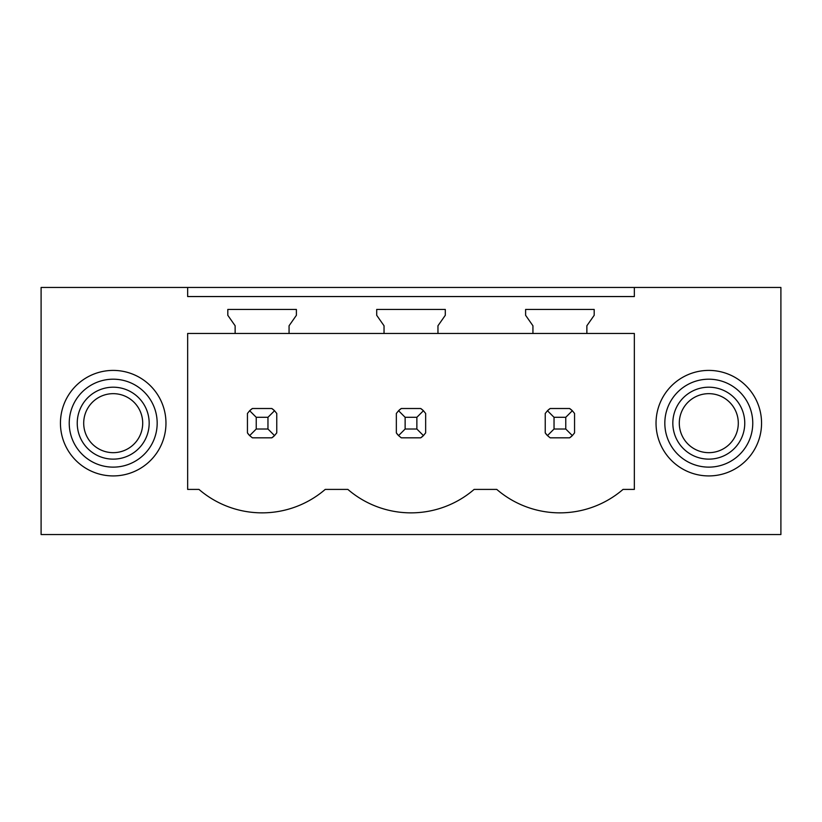 <?xml version="1.0" encoding="UTF-8"?>
<svg xmlns="http://www.w3.org/2000/svg" width="822" height="822" viewBox="0 0 822 822"><rect width="100%" height="100%" fill="white"/><g stroke="black" fill="none" stroke-linecap="round" stroke-linejoin="round"><path stroke-width="1.23" d="M187.652 287.453L41.1 287.453L41.1 534.547L780.9 534.547L780.9 287.453L634.348 287.453L634.348 296.547L187.652 296.547L187.652 287.453L634.348 287.453M634.348 333.475L634.348 489.409L623.035 489.409A96.729 96.729 0 0 1 496.765 489.409L474.14 489.409A96.729 96.729 0 0 1 347.86 489.409L325.235 489.409A96.729 96.729 0 0 1 198.965 489.409L187.652 489.409L187.652 333.475L235.133 333.475L235.133 325.769L227.807 315.299L227.807 309.442L296.393 309.442L296.393 315.299L289.067 325.769L289.067 333.475L384.038 333.475L384.038 325.769L376.702 315.299L376.702 309.442L445.298 309.442L445.298 315.299L437.962 325.769L437.962 333.475L532.933 333.475L532.933 325.769L525.607 315.299L525.607 309.442L594.193 309.442L594.193 315.299L586.867 325.769L586.867 333.475L634.348 333.475M755.099 397.869A52.762 52.762 0 0 0 683.503 376.866A52.762 52.762 0 0 0 662.491 448.463A52.762 52.762 0 0 0 734.087 469.465A52.762 52.762 0 0 0 755.099 397.869M159.509 448.463A52.762 52.762 0 0 0 138.497 376.866A52.762 52.762 0 0 0 66.901 397.869A52.762 52.762 0 0 0 87.913 469.465A52.762 52.762 0 0 0 159.509 448.463M271.825 437.818A17.591 17.591 0 0 0 274.538 435.598L276.757 432.886L276.757 413.445L274.538 410.733A17.591 17.591 0 0 0 271.825 408.513L274.538 410.733L267.962 417.299L256.238 417.299L256.238 429.022L249.662 435.598L252.385 437.818L271.825 437.818L274.538 435.598L267.962 429.022L267.962 417.299M247.443 432.886A17.591 17.591 0 0 0 249.662 435.598L247.443 432.886L247.443 413.445L249.662 410.733A17.591 17.591 0 0 1 252.385 408.513L249.662 410.733L256.238 417.299M545.243 432.886A17.591 17.591 0 0 0 547.462 435.598L550.175 437.818L569.615 437.818A17.591 17.591 0 0 0 572.338 435.598L574.557 432.886L574.557 413.445L572.338 410.733A17.591 17.591 0 0 0 569.615 408.513L572.338 410.733L565.762 417.299L554.038 417.299L554.038 429.022L547.462 435.598L545.243 432.886L545.243 413.445L547.462 410.733A17.591 17.591 0 0 1 550.175 408.513L547.462 410.733L554.038 417.299M420.72 437.818A17.591 17.591 0 0 0 423.433 435.598L425.652 432.886L425.652 413.445L423.433 410.733A17.591 17.591 0 0 0 420.72 408.513L423.433 410.733L416.867 417.299L405.133 417.299L405.133 429.022L398.567 435.598L401.28 437.818L420.72 437.818L423.433 435.598L416.867 429.022L416.867 417.299M396.348 432.886A17.591 17.591 0 0 0 398.567 435.598L396.348 432.886L396.348 413.445L398.567 410.733A17.591 17.591 0 0 1 401.28 408.513L398.567 410.733L405.133 417.299M289.067 333.475L235.133 333.475M586.867 333.475L532.933 333.475M437.962 333.475L384.038 333.475M74.617 402.081A43.967 43.967 0 0 1 134.284 384.583A43.967 43.967 0 0 1 151.793 444.24A43.967 43.967 0 0 1 92.126 461.748A43.967 43.967 0 0 1 74.617 402.081M747.383 402.081A43.967 43.967 0 0 0 687.716 384.583A43.967 43.967 0 0 0 670.207 444.24A43.967 43.967 0 0 0 729.874 461.748A43.967 43.967 0 0 0 747.383 402.081M271.825 408.513L252.385 408.513M256.238 429.022L267.962 429.022M420.72 408.513L401.28 408.513M405.133 429.022L416.867 429.022M569.615 408.513L550.175 408.513M554.038 429.022L565.762 429.022L565.762 417.299M569.615 437.818L572.338 435.598L565.762 429.022M144.764 440.407A35.963 35.963 0 0 0 130.451 391.601A35.963 35.963 0 0 0 81.645 405.924A35.963 35.963 0 0 0 95.958 454.73A35.963 35.963 0 0 0 144.764 440.407M139.093 437.304A29.5 29.5 0 0 0 127.348 397.273A29.5 29.5 0 0 0 87.317 409.017A29.5 29.5 0 0 0 99.061 449.059A29.5 29.5 0 0 0 139.093 437.304M677.236 440.407A35.963 35.963 0 0 0 726.042 454.73A35.963 35.963 0 0 0 740.355 405.924A35.963 35.963 0 0 0 691.549 391.601A35.963 35.963 0 0 0 677.236 440.407M682.907 437.304A29.5 29.5 0 0 1 694.652 397.273A29.5 29.5 0 0 1 734.683 409.017A29.5 29.5 0 0 1 722.939 449.059A29.5 29.5 0 0 1 682.907 437.304"/></g></svg>
